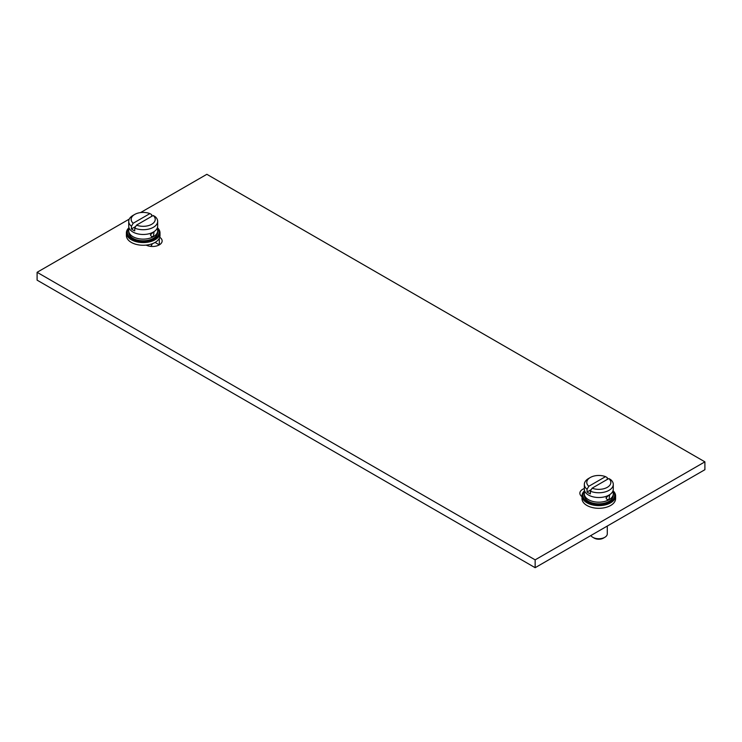 <?xml version="1.0" encoding="UTF-8"?>
<svg xmlns="http://www.w3.org/2000/svg" width="742" height="742" viewBox="0 0 742 742"><rect width="100%" height="100%" fill="white"/><g stroke="black" fill="none" stroke-linecap="round" stroke-linejoin="round"><path stroke-width="1.11" d="M129.256 219.103L37.1 272.305L37.1 280.151L535.149 567.695L704.9 469.695L704.9 461.849L206.851 174.305L140.535 212.592M535.149 567.695L535.149 559.858L704.9 461.849M37.1 272.305L535.149 559.858M584.594 490.74A16.806 9.702 0 0 0 581.997 495.916L581.997 498.605A16.806 9.702 0 0 0 586.922 505.46A16.806 9.702 0 0 0 605.24 507.565A16.806 9.702 0 0 0 615.61 498.605L615.61 495.916A16.806 9.702 0 0 0 613.022 490.74M584.334 488.533A9.6 5.546 0 0 0 579.864 493.207A9.6 5.546 0 0 0 581.997 496.695M128.978 227.701A16.806 9.702 0 0 0 126.39 232.877L126.39 235.557A16.806 9.702 0 0 0 131.315 242.421A16.806 9.702 0 0 0 146.174 245.101A9.6 5.546 0 0 0 156.479 246.001A9.6 5.546 0 0 0 162.136 240.946A9.6 5.546 0 0 0 159.734 237.282A16.806 9.702 0 0 0 160.003 235.557L160.003 232.877A16.806 9.702 0 0 0 157.406 227.701M581.997 495.916A16.806 9.702 0 0 0 586.922 502.779A16.806 9.702 0 0 0 605.24 504.885A16.806 9.702 0 0 0 615.61 495.916M584.779 491.213A15.842 9.145 0 0 0 587.599 501.935A15.842 9.145 0 0 0 608.199 502.835A15.842 9.145 0 0 0 612.836 491.213M613.282 495.471A14.478 8.357 180 0 1 604.35 503.187A14.478 8.357 180 0 1 588.573 501.379A14.478 8.357 180 0 1 584.334 495.471L584.334 493.81A14.478 8.357 0 0 0 588.573 499.728A14.478 8.357 180 0 0 609.043 499.728A14.478 8.357 180 0 0 613.282 493.81L613.282 495.471M612.707 491.492A14.478 8.357 180 0 1 613.282 493.81M584.9 491.492A14.478 8.357 0 0 0 584.334 493.81M613.282 489.163A14.478 8.357 180 0 1 609.043 495.072A14.478 8.357 180 0 1 608.672 495.276A14.478 8.357 180 0 1 588.944 495.276A14.478 8.357 180 0 1 588.573 495.072A14.478 8.357 0 0 1 584.334 489.163L584.334 484.405A14.478 8.357 0 0 0 587.052 489.284L587.052 492.002A14.478 8.357 180 0 0 588.573 493.022A14.478 8.357 180 0 0 590.354 493.903L590.354 491.185A14.478 8.357 180 0 0 605.407 491.844A14.478 8.357 180 0 0 613.282 484.405L613.282 489.163M609.674 494.682L609.015 499.672L607.058 499.496L605.991 497.928L609.015 495.09M608.802 478.544A12.03 6.947 180 0 1 607.318 487.327A12.03 6.947 180 0 1 592.107 488.18L608.802 478.544L610.555 479.527A14.478 8.357 180 0 1 613.282 484.405M591.309 489.544L587.052 492.002M592.107 488.18L590.354 491.185M587.052 489.284L588.814 486.279L605.509 476.642A12.03 6.947 0 0 0 590.298 477.496L588.573 478.497A14.478 8.357 0 0 0 584.334 484.405M605.509 476.642L607.262 477.625L607.262 479.434M590.298 477.496A12.03 6.947 0 0 0 588.814 486.279M607.29 526.041L607.29 533.85A8.487 4.897 180 0 1 604.804 537.31A8.487 4.897 180 0 1 592.802 537.31L594.194 538.117L592.802 537.31A8.487 4.897 0 0 1 590.845 535.538M604.804 537.31L603.422 538.117A6.52 3.766 180 0 1 594.194 538.117M146.174 245.101A16.806 9.702 0 0 0 159.734 237.282M126.39 232.877A16.806 9.702 0 0 0 131.315 239.731A16.806 9.702 0 0 0 149.624 241.836A16.806 9.702 0 0 0 160.003 232.877M129.164 228.174A15.842 9.145 0 0 0 131.993 238.887A15.842 9.145 0 0 0 152.583 239.787A15.842 9.145 0 0 0 157.221 228.174M157.666 232.422A14.478 8.357 180 0 1 148.734 240.139A14.478 8.357 180 0 1 132.957 238.33A14.478 8.357 180 0 1 128.718 232.422L128.718 230.771A14.478 8.357 0 0 0 132.957 236.679A14.478 8.357 180 0 0 153.427 236.679A14.478 8.357 180 0 0 157.666 230.771L157.666 232.422M157.1 228.443A14.478 8.357 180 0 1 157.666 230.771M129.293 228.443A14.478 8.357 0 0 0 128.718 230.771M157.666 226.115A14.478 8.357 180 0 1 153.427 232.023A14.478 8.357 180 0 1 153.056 232.237A14.478 8.357 180 0 1 133.328 232.237A14.478 8.357 180 0 1 132.957 232.023A14.478 8.357 0 0 1 128.718 226.115L128.718 221.357A14.478 8.357 0 0 0 131.445 226.245L131.445 228.953A14.478 8.357 180 0 0 132.957 229.983A14.478 8.357 180 0 0 134.738 230.855L134.738 228.146A14.478 8.357 180 0 0 149.791 228.796A14.478 8.357 180 0 0 157.666 221.357L157.666 226.115M154.058 231.634L153.399 236.624L151.442 236.448L150.376 234.88L153.399 232.042M153.186 215.495A12.03 6.947 180 0 1 151.702 224.279A12.03 6.947 180 0 1 136.491 225.141L153.186 215.495L154.948 216.478A14.478 8.357 180 0 1 157.666 221.357M135.703 226.495L131.445 228.953M136.491 225.141L134.738 228.146M131.445 226.245L133.198 223.24L149.893 213.594A12.03 6.947 0 0 0 134.682 214.457L132.957 215.449A14.478 8.357 0 0 0 128.718 221.357M149.893 213.594L151.646 214.577L151.646 216.386M134.682 214.457A12.03 6.947 0 0 0 133.198 223.24M159.317 238.284L159.317 244.869L155.078 242.421M150.57 246.372A9.006 5.194 0 0 0 152.175 243.756M151.665 243.933L151.665 244.962A8.477 4.897 180 0 1 151.665 245.166"/></g></svg>
